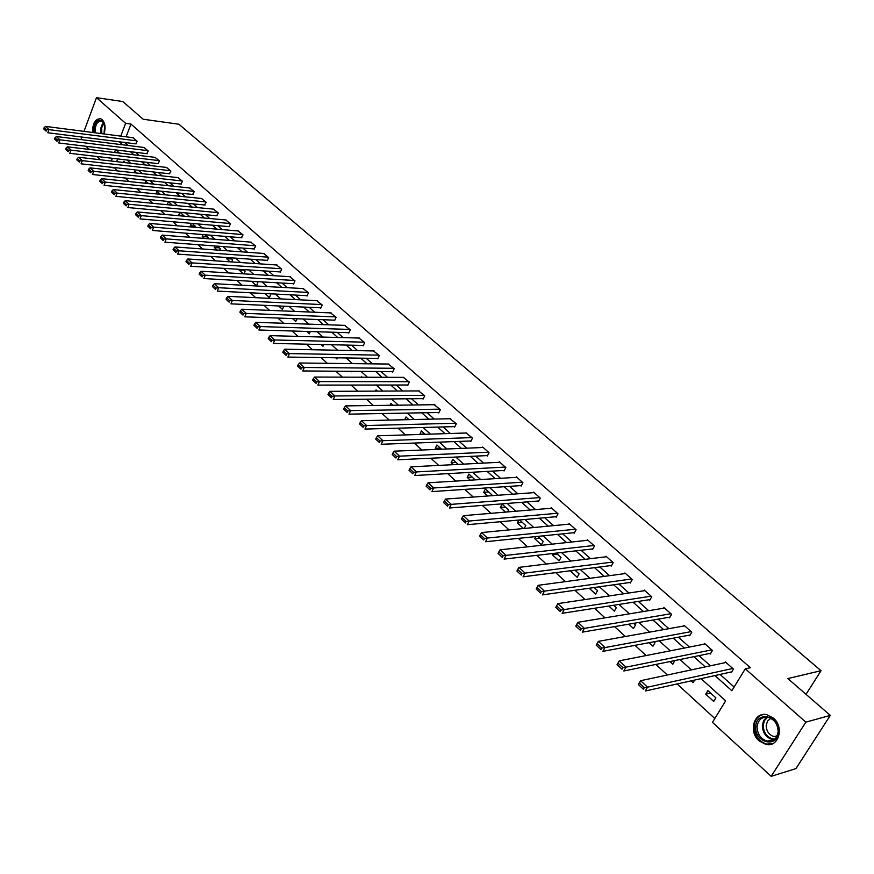 <?xml version="1.0" encoding="UTF-8"?>
<svg xmlns="http://www.w3.org/2000/svg" width="874" height="874" viewBox="0 0 874 874"><rect width="100%" height="100%" fill="white"/><g stroke="black" fill="none" stroke-linecap="round" stroke-linejoin="round"><path stroke-width="1.31" d="M92.699 132.498C92.425 123.442 95.069 118.842 100.619 118.711L102.214 119.651C105.284 123.19 105.852 127.965 103.919 133.951M98.729 139.195L96.632 138.933M773.424 718.133C784.579 727.223 778.647 747.707 765.886 744.419L759.102 740.879C748.068 731.691 754.044 711.37 766.869 714.714L773.424 718.133M84.002 131.373L96.468 97.67L122.797 101.548L143.183 119.235L178.941 124.239L821.036 670.697L787.856 678.563L830.3 715.391L795.93 768.617L771.163 776.331L712.463 722.361L725.649 700.861L701.068 678.65M114.385 167.579L117.378 170.889M125.157 178.023L128.991 181.53M136.814 188.708L140.78 192.335M148.646 199.556L152.753 203.314M160.663 210.568L164.913 214.458M172.877 221.756L177.269 225.787M185.277 233.129L189.822 237.291M197.885 244.676L202.571 248.981M210.689 256.41L215.528 260.856M223.689 268.34L228.704 272.939M236.92 280.467L242.098 285.208M250.357 292.779L255.711 297.684M264.024 305.31L269.553 310.368M277.921 318.049L283.624 323.271M292.047 330.995L297.947 336.392M306.424 344.17L312.51 349.742M321.042 357.564L327.324 363.322M335.911 371.199L342.389 377.142M351.042 385.063L357.739 391.202M366.435 399.178L373.351 405.514M382.113 413.544L389.247 420.088M398.063 428.173L405.427 434.924M414.309 443.052L421.913 450.034M430.849 458.216L438.693 465.416M447.696 473.653L455.791 481.082M464.848 489.385L473.216 497.055M482.328 505.412L490.969 513.322M500.147 521.734L509.061 529.906M518.304 538.384L527.503 546.818M536.811 555.34L546.316 564.058M555.678 572.645L565.489 581.625M574.917 590.278L585.045 599.553M594.549 608.26L605.005 617.852M614.564 626.614L625.358 636.512M634.994 645.34L646.137 655.555M655.839 664.448L667.354 675.001M677.121 683.96L714.823 718.515M114.221 167.994L108.343 166.89M100.619 159.8L97.047 156.512M89.367 149.454L85.914 146.275M806.025 694.327L821.036 670.697M117.673 158.926L116.635 161.646M715.893 697.878L707.896 690.624L705.733 694.185L713.719 701.44L715.893 697.878M694.633 680.07L693.071 682.67L691.083 680.857M669.877 661.585L672.827 664.273L674.761 660.591M649.098 642.696L652.965 646.214L655.019 642.696L654.003 641.778M628.734 624.189L633.486 628.504L635.496 625.008L633.661 623.337M608.774 606.043L614.367 611.134L616.345 607.649L613.723 605.267M589.196 588.246L595.609 594.08L597.554 590.616L594.167 587.546M570.34 570.766L577.201 577.343L579.101 573.89L574.994 570.165M552.903 553.493L552.27 554.684L559.131 560.922L560.999 557.481L556.181 553.122M535.751 536.592L534.648 538.668L541.388 544.786L543.224 541.367L537.729 536.396M524.225 528.453L525.766 525.547L519.626 519.986M518.861 520.052L517.342 522.936L523.493 528.519M507.619 511.924L508.613 510.012L502.102 504.101L500.343 507.488L505.434 512.109M491.264 495.744L491.778 494.739L485.376 488.937L483.65 492.313L487.703 495.995M475.161 479.892L468.945 474.047L467.24 477.401L470.31 480.187M458.304 464.4L452.798 459.407L451.126 462.739L453.235 464.662M441.545 449.214L436.924 445.019L435.274 448.34L436.476 449.422M425.092 434.302L421.323 430.882L420.012 434.465M408.923 419.651L405.984 416.985L404.651 419.738M393.038 405.252L390.897 403.318L389.957 405.296M377.437 391.115L376.071 389.87L375.481 391.126M362.109 377.218L361.486 376.65L361.224 377.207M351.381 371.308L351.13 371.854L350.529 371.297M337.484 357.816L336.949 358.963L335.66 357.783M323.784 344.564L322.998 346.279L321.042 344.498M310.281 331.541L309.276 333.802L306.665 331.432M296.985 318.759L295.762 321.523L292.539 318.584M278.631 305.955L282.466 309.44L283.733 306.184M264.964 293.522L269.378 297.542L270.732 294.396L270.055 293.784M251.614 281.308L256.486 285.831L257.83 282.706L256.606 281.592M243.977 273.868L245.124 271.18L243.365 269.596M239.214 269.334L238.973 269.902L243.289 273.824M231.719 261.949L232.604 259.84L230.343 257.786M226.989 257.557L226.552 258.617L230.102 261.839M219.625 250.237L220.281 248.664L217.517 246.162M214.949 245.965L214.316 247.495L217.134 250.051M207.706 238.711L208.143 237.662L204.898 234.724M203.074 234.582L202.265 236.537L204.363 238.438M195.962 227.371L192.466 223.46M191.362 223.373L190.39 225.743L191.799 227.022M184.37 216.217L180.241 212.382M179.815 212.338L178.7 215.113L179.421 215.78M172.309 205.193L168.376 201.621L167.24 204.702M160.303 194.312L156.992 191.319L155.987 193.875M148.493 183.606L145.783 181.158L144.975 183.234M136.847 173.052L134.738 171.14L134.115 172.746M125.386 162.662L123.846 161.264L123.398 162.433M714.943 675.569L731.855 690.733L745.282 668.839L750.362 667.714L130.958 124.053L126.096 136.814M124.676 142.473L128.041 145.477M135.721 152.338L139.206 155.452M146.93 162.356L150.536 165.579M158.303 172.517L162.04 175.849M169.851 182.83L173.708 186.282M181.563 193.296L185.55 196.858M193.46 203.926L197.579 207.608M205.532 214.709L209.793 218.522M217.79 225.667L222.193 229.6M230.233 236.788L234.789 240.853M242.885 248.085L247.582 252.291M255.721 259.556L260.583 263.893M268.766 271.213L273.781 275.692M282.018 283.045L287.196 287.677M295.478 295.073L300.831 299.858M309.156 307.298L314.695 312.247M323.063 319.731L328.777 324.822M337.2 332.36L343.089 337.626M351.567 345.197L357.652 350.627M366.184 358.253L372.455 363.857M381.031 371.526L387.51 377.306M396.141 385.019L402.827 390.995M411.512 398.752L418.417 404.913M427.146 412.725L434.269 419.083M443.052 426.938L450.405 433.493M459.243 441.403L466.825 448.176M475.718 456.119L483.541 463.111M492.488 471.108L500.562 478.318M509.564 486.359L517.889 493.799M526.956 501.894L535.543 509.575M544.666 517.725L553.526 525.635M562.703 533.839L571.836 542M581.079 550.259L590.507 558.683M599.804 566.986L609.528 575.682M618.89 584.04L628.919 593.009M638.337 601.421L648.694 610.675M658.166 619.142L668.861 628.69M678.399 637.212L689.422 647.055M699.014 655.631L710.398 665.802M720.056 674.433L734.138 687.019M730.566 672.106L731.243 672.707L733.461 669.08L725.322 661.88L724.797 662.732M709.59 653.479L710.256 654.069L712.43 650.464L704.444 643.395L703.963 644.204M689.029 635.212L689.673 635.791L691.804 632.197L683.981 625.271L683.523 626.046M668.861 617.306L669.495 617.874L671.582 614.302L663.912 607.506L663.475 608.249M649.076 599.739L649.699 600.296L651.753 596.734L644.225 590.07L643.821 590.78M629.673 582.51L630.285 583.056L632.295 579.517L624.91 572.973L624.528 573.65M610.631 565.598L611.232 566.134L613.198 562.616L605.955 556.203L605.595 556.847M591.938 549.003L592.539 549.538L594.473 546.032L587.361 539.728L587.011 540.351M573.606 532.725L574.185 533.238L576.086 529.753L569.105 523.57L568.777 524.171M555.591 516.731L556.17 517.244L558.027 513.77L551.177 507.696L550.871 508.275M537.914 501.031L538.482 501.534L540.307 498.082L533.577 492.117L533.282 492.674M520.554 485.616L521.112 486.108L522.903 482.667L516.294 476.822L516.021 477.357M503.511 470.485L504.047 470.966L505.817 467.535L499.316 461.789L499.054 462.313M486.752 455.605L487.288 456.075L489.025 452.677L482.645 447.029L482.393 447.532M470.299 440.988L470.824 441.457L472.528 438.071L466.017 433.001M454.13 426.632L454.644 427.091L456.315 423.715L449.924 418.733M438.235 412.517L438.737 412.965L440.387 409.611L434.105 404.706M422.612 398.653L423.103 399.09L424.731 395.747L418.559 390.918M407.251 385.008L407.743 385.445L409.338 382.124L403.275 377.371M392.153 371.603L392.634 372.029L394.196 368.719L388.253 364.043M377.306 358.416L377.776 358.832L379.316 355.543L373.471 350.944M362.699 345.449L363.158 345.864L364.677 342.586L358.93 338.052M348.333 332.688L348.792 333.092L350.277 329.837L344.629 325.368M334.196 320.146L334.655 320.539L336.119 317.295L330.558 312.903M320.299 307.79L320.736 308.183L322.178 304.96L316.716 300.634M306.61 295.641L307.047 296.035L308.467 292.823L303.092 288.551M293.151 283.689L293.577 284.072L294.975 280.871L289.687 276.665M279.888 271.912L280.314 272.295L281.69 269.116L276.49 264.975M266.843 260.332L267.258 260.703L268.613 257.535L263.5 253.46M253.995 248.926L255.743 246.14L250.707 242.12M241.344 237.695L243.059 234.92L238.11 230.955M228.89 226.628L230.583 223.864L225.71 219.964M216.621 215.736L218.292 212.983L213.485 209.137M204.538 205.008L206.177 202.265L201.457 198.474M192.63 194.432L194.247 191.701L189.603 187.965M180.907 184.021L182.502 181.3L177.914 177.608M169.348 173.762L170.922 171.042L166.41 167.415M157.965 163.646L159.516 160.947L155.059 157.364M146.745 153.682L148.263 150.983L143.882 147.455M135.678 143.86L137.185 141.173L132.87 137.688M830.3 715.391L805.839 722.143L771.163 776.331M80.954 139.589L81.894 137.065M96.468 97.67L125.616 123.321L120.754 136.125M130.958 124.053L125.616 123.321M745.282 668.839L805.839 722.143M119.345 141.796L122.699 144.811M130.379 151.694L133.853 154.807M141.577 161.734L145.182 164.957M152.95 171.916L156.675 175.259M164.476 182.251L168.332 185.703M176.187 192.75L180.175 196.322M188.074 203.402L192.204 207.094M200.146 214.217L204.407 218.03M212.404 225.197L216.807 229.141M224.837 236.351L229.392 240.426M237.477 247.67L242.185 251.887M250.314 259.174L255.175 263.533M263.358 270.864L268.373 275.365M276.61 282.739L281.789 287.382M290.07 294.8L295.423 299.607M303.748 307.069L309.276 312.018M317.655 319.523L323.358 324.636M331.792 332.196L337.681 337.473M346.159 345.066L352.244 350.518M360.765 358.165L367.047 363.792M375.634 371.483L382.113 377.295M390.744 385.03L397.43 391.017M406.115 398.806L413.02 404.99M421.76 412.823L428.872 419.203M437.666 427.08L445.019 433.668M453.868 441.599L461.45 448.395M470.354 456.37L478.176 463.384M487.135 471.414L495.208 478.646M504.222 486.72L512.546 494.192M521.625 502.321L530.212 510.023M539.345 518.206L548.206 526.148M557.394 534.385L566.538 542.579M575.791 550.86L585.23 559.327M594.528 567.663L604.273 576.392M613.635 584.782L623.686 593.785M633.115 602.241L643.482 611.527M652.965 620.027L663.672 629.619M673.22 638.173L684.255 648.071M693.869 656.691L705.263 666.906M115.532 149.88L114.549 152.48M112.342 158.303L111.304 161.035M691.356 669.866L679.917 659.531M670.271 650.824L659.193 640.806M649.611 632.153L638.872 622.452M629.356 613.843L618.956 604.447M609.495 595.904L599.422 586.804M590.026 578.315L580.27 569.487M570.941 561.064L561.469 552.51M552.204 544.131L543.038 535.849M533.828 527.525L524.946 519.506M515.791 511.235L507.182 503.457M498.093 495.241L489.757 487.703M480.722 479.542L472.637 472.233M463.668 464.127L455.824 457.047M446.909 448.996L439.316 442.135M430.467 434.127L423.103 427.484M414.309 419.531L407.175 413.085M398.424 405.186L391.519 398.937M382.834 391.093L376.137 385.041M367.495 377.24L361.017 371.374M352.43 363.617L346.148 357.947M337.615 350.234L331.53 344.738M323.052 337.08L317.164 331.749M308.741 324.134L303.027 318.977M294.658 311.417L289.13 306.413M280.805 298.897L275.452 294.057M267.171 286.585L261.992 281.898M253.766 274.469L248.751 269.935M240.579 262.55L235.718 258.158M227.59 250.816L222.892 246.566M214.818 239.268L210.263 235.161M202.244 227.906L197.841 223.93M189.855 216.719L185.594 212.874M177.662 205.707L173.544 201.981M165.656 194.858L161.679 191.253M153.835 184.174L149.989 180.689M142.189 173.642L138.474 170.288M130.718 163.285L127.123 160.029M119.41 153.07L115.947 149.935M710.573 693.049L705.733 694.185M575.201 570.351L570.209 570.995M557.273 554.105L552.27 554.684M539.662 538.144L534.648 538.668M522.368 522.477L517.342 522.936M505.391 507.073L500.343 507.488M488.697 491.953L483.65 492.313M472.299 477.095L467.24 477.401M456.195 462.488L451.126 462.739M440.354 448.133L435.274 448.34M424.786 434.028L419.706 434.181M256.683 281.657L251.592 281.373M244.065 270.23L238.973 269.902M231.632 258.966L226.552 258.617M219.396 247.866L214.316 247.495M207.346 236.941L202.265 236.537M195.47 226.18L190.39 225.743M183.769 215.572L178.7 215.113M172.233 205.128L167.174 204.636M732.773 668.479L647.536 687.172L645.274 691.017L731.778 671.833M643.406 689.225L638.359 684.55L640.598 680.715L647.536 687.172L644.313 687.685L639.462 683.151L638.555 684.692L643.406 689.225L644.313 687.685M725.999 662.47L640.598 680.715L639.462 683.151M755.748 726.818C755.901 710.344 779.728 715.38 778.461 731.844C778.166 748.505 754.382 743.02 755.748 726.818M778.122 731.516C777.794 724.109 774.44 719.368 768.038 717.314C761.68 716.702 758.031 719.892 757.092 726.873C757.408 734.291 760.795 739.033 767.241 741.086C773.545 741.665 777.172 738.475 778.122 731.516M776.702 736.684L774.156 736.629C769.087 735.023 766.432 731.309 766.181 725.496L767.547 721.039L770.813 718.319M763.384 714.517C757.802 715.893 754.699 719.87 754.087 726.458C754.481 735.668 758.676 741.545 766.695 744.091L772.682 743.654M94.479 132.728C94.261 123.179 96.97 119.268 102.597 121.005L103.875 122.677L105.077 127.844M104.662 131.537L103.842 133.94M104.388 123.835L101.635 120.918C96.861 121.246 94.807 125.222 95.474 132.859M100.663 118.722C95.539 119.716 93.19 124.348 93.594 132.608M97.757 139.075L96.981 139.053M103.93 133.722L104.847 125.517M711.753 649.874L626.046 667.157L623.839 670.981L710.759 653.239M621.971 669.189L617.055 664.655L619.262 660.831L626.046 667.157L622.856 667.66L618.104 663.224L617.219 664.753L621.971 669.189L622.856 667.66M705.11 643.985L619.262 660.831L618.104 663.224M691.148 631.618L605.016 647.558L602.841 651.37L690.143 635.005M600.973 649.579L596.21 645.165L598.362 641.363L605.016 647.558L601.847 648.049L597.193 643.712L596.33 645.231L600.973 649.579L601.847 648.049M684.626 625.85L598.362 641.363L597.193 643.712M670.937 613.734L584.4 628.373L582.281 632.153L669.932 617.12M580.412 630.362L575.78 626.079L577.889 622.299L584.4 628.373L581.265 628.854L576.709 624.593L575.857 626.112L580.412 630.362L581.265 628.854M664.546 608.075L577.889 622.299L576.709 624.593M651.119 596.177L564.222 609.571L562.135 613.329L650.114 599.575M560.278 611.549L555.766 607.386L557.841 603.617L564.222 609.571L561.108 610.041L556.64 605.868L555.809 607.375L560.278 611.549L561.108 610.041M644.848 590.627L557.841 603.617L556.64 605.868M631.673 578.97L544.447 591.141L542.404 594.888L630.678 582.368M625.522 573.519L538.187 585.318L544.447 591.141L541.356 591.611L536.986 587.525L536.166 589.021L540.547 593.107L541.356 591.611M540.547 593.107L536.166 589.021M536.986 587.525L538.187 585.318M612.598 562.08L525.056 573.093L523.056 576.818L611.603 565.478M606.556 556.727L518.927 567.379L525.056 573.093L522.007 573.541L517.714 569.542L516.916 571.028L521.199 575.037L522.007 573.541M521.199 575.037L516.916 571.028M517.714 569.542L518.927 567.379M593.872 545.496L506.057 555.394L504.101 559.109L592.889 548.894M587.951 540.252L500.048 549.801L506.057 555.394L503.031 555.842L498.825 551.92L498.049 553.395L502.244 557.328L503.031 555.842M502.244 557.328L498.049 553.395M498.825 551.92L500.048 549.801M575.496 529.229L487.441 538.045L485.518 541.738L574.513 532.627M569.684 524.083L481.541 532.561L487.441 538.045L484.425 538.482L480.307 534.637L479.542 536.112L483.661 539.957L484.425 538.482M483.661 539.957L479.542 536.112M480.307 534.637L481.541 532.561M557.459 513.257L469.174 521.035L467.284 524.706L556.487 516.654M551.745 508.209L463.395 515.649L469.174 521.035L466.192 521.461L462.149 517.692L461.396 519.156L465.438 522.936L466.192 521.461M465.438 522.936L461.396 519.156M462.149 517.692L463.395 515.649M539.75 497.579L451.257 504.353L449.411 508.002L538.777 500.966M534.134 492.619L445.587 499.065L451.257 504.353L448.307 504.768L444.342 501.064L443.599 502.528L447.564 506.232L448.307 504.768M447.564 506.232L443.599 502.528M444.342 501.064L445.587 499.065M522.357 482.186L433.69 487.976L431.876 491.614L521.396 485.562M516.851 477.302L428.129 482.798L433.69 487.976L430.751 488.391L426.862 484.764L426.141 486.217L430.03 489.844L430.751 488.391M430.03 489.844L426.141 486.217M426.862 484.764L428.129 482.798M505.27 467.055L416.45 471.927L414.669 475.532L504.32 470.431M499.862 462.27L410.988 466.836L416.45 471.927L413.544 472.331L409.72 468.77L409.01 470.212L412.823 473.774L413.544 472.331M412.823 473.774L409.01 470.212M409.72 468.77L410.988 466.836M488.49 452.197L399.527 456.162L397.779 459.757L487.55 455.572M483.169 447.499L394.174 451.17L399.527 456.162L396.643 456.567L392.896 453.071L392.207 454.502L395.944 457.998L396.643 456.567M395.944 457.998L392.207 454.502M392.896 453.071L394.174 451.17M472.004 437.601L382.921 440.693L381.206 444.276L471.075 440.966M466.782 432.98L377.666 435.798L382.921 440.693L380.059 441.086L376.388 437.656L375.7 439.087L379.382 442.517L380.059 441.086M379.382 442.517L375.7 439.087M376.388 437.656L377.666 435.798M455.802 423.256L366.621 425.518L364.939 429.079L454.873 426.61M450.667 418.712L361.465 420.711L366.621 425.518L363.792 425.9L360.175 422.524L359.509 423.956L363.114 427.32L363.792 425.9M363.114 427.32L359.509 423.956M360.175 422.524L361.465 420.711M439.884 409.163L350.627 410.605L348.966 414.145L438.966 412.506M434.837 404.695L345.558 405.886L350.627 410.605L347.808 410.988L344.258 407.677L343.602 409.098L347.142 412.408L347.808 410.988M347.142 412.408L343.602 409.098M344.258 407.677L345.558 405.886M424.229 395.31L334.906 395.966L333.278 399.494L423.322 398.642M419.269 390.918L329.935 391.334L334.906 395.966L332.109 396.337L328.635 393.092L327.979 394.502L331.464 397.746L332.109 396.337M331.464 397.746L327.979 394.502M328.635 393.092L329.935 391.334M408.846 381.687L319.469 381.588L317.874 385.095L407.95 385.008M403.974 377.371L314.585 377.044L319.469 381.588L316.705 381.96L313.285 378.77L312.641 380.168L316.06 383.358L316.705 381.96M316.06 383.358L312.641 380.168M313.285 378.77L314.585 377.044M393.715 368.293L304.316 367.473L302.743 370.958L392.83 371.603M388.919 364.054L299.509 362.994L304.316 367.473L301.563 367.834L298.198 364.698L297.575 366.086L300.929 369.221L301.563 367.834M300.929 369.221L297.575 366.086M298.198 364.698L299.509 362.994M378.846 355.128L289.414 353.599L287.874 357.062L377.972 358.427M374.127 350.955L284.695 349.196L289.414 353.599L286.683 353.948L283.384 350.867L282.772 352.255L286.071 355.336L286.683 353.948M286.071 355.336L282.772 352.255M283.384 350.867L284.695 349.196M364.218 342.171L274.775 339.964L273.267 343.416L363.344 345.459M359.575 338.063L270.142 335.638L274.775 339.964L272.065 340.314L268.831 337.288L268.22 338.664L271.464 341.69L272.065 340.314M271.464 341.69L268.22 338.664M268.831 337.288L270.142 335.638M349.818 329.432L260.397 326.559L258.901 330.001L348.966 332.71M345.263 325.39L255.842 322.32L260.397 326.559L257.71 326.909L254.52 323.926L253.93 325.303L257.109 328.285L257.71 326.909M257.109 328.285L253.93 325.303M254.52 323.926L255.842 322.32M335.671 316.901L246.26 313.395L244.796 316.814L334.818 320.168M331.18 312.925L241.781 309.221L246.26 313.395L243.584 313.733L240.459 310.805L239.869 312.171L243.005 315.099L243.584 313.733M243.005 315.099L239.869 312.171M240.459 310.805L241.781 309.221M321.741 304.567L232.364 300.448L230.922 303.846L320.9 307.823M317.317 300.656L227.95 296.341L232.364 300.448L229.709 300.776L226.628 297.903L226.06 299.269L229.13 302.142L229.709 300.776M229.13 302.142L226.06 299.269M226.628 297.903L227.95 296.341M308.03 292.429L218.697 287.721L217.276 291.097L307.2 295.674M303.682 288.584L214.359 283.689L218.697 287.721L216.064 288.049L213.037 285.219L212.469 286.574L215.496 289.403L216.064 288.049M215.496 289.403L212.469 286.574M213.037 285.219L214.359 283.689M294.538 280.488L205.259 275.201L203.861 278.566L293.73 283.722M290.266 276.708L200.998 271.235L205.259 275.201L202.648 275.529L199.665 272.743L199.108 274.086L202.091 276.872L202.648 275.529M202.091 276.872L199.108 274.086M199.665 272.743L200.998 271.235M281.264 268.733L192.04 262.899L190.674 266.242L280.456 271.956M277.058 265.008L187.855 258.988L192.04 262.899L189.45 263.216L186.523 260.474L185.976 261.818L188.904 264.549L189.45 263.216M188.904 264.549L185.976 261.818M186.523 260.474L187.855 258.988M268.198 257.164L179.039 250.783L177.695 254.115L267.4 260.365M264.046 253.493L174.92 246.949L179.039 250.783L176.472 251.1L173.587 248.413L173.052 249.735L175.936 252.433L176.472 251.1M175.936 252.433L173.052 249.735M173.587 248.413L174.92 246.949M255.328 245.78L166.257 238.875L164.935 242.185L254.542 248.97M251.253 242.164L162.203 235.095L166.257 238.875L163.7 239.181L160.871 236.537L160.335 237.859L163.176 240.503L163.7 239.181M163.176 240.503L160.335 237.859M160.871 236.537L162.203 235.095M242.666 234.56L153.671 227.153L152.371 230.452L241.88 237.739M238.646 230.998L149.683 223.438L153.671 227.153L151.136 227.458L148.351 224.858L147.826 226.169L150.623 228.78L151.136 227.458M150.623 228.78L147.826 226.169M148.351 224.858L149.683 223.438M230.19 223.515L141.293 215.627L140.015 218.904L229.414 226.672M226.224 220.008L137.371 211.967L141.293 215.627L138.78 215.922L136.027 213.365L135.525 214.676L138.267 217.233L138.78 215.922M138.267 217.233L135.525 214.676M136.027 213.365L137.371 211.967M217.899 212.633L129.112 204.276L127.844 207.542L217.134 215.78M213.999 209.181L125.244 200.681L129.112 204.276L126.61 204.571L123.911 202.047L123.409 203.347L126.107 205.882L126.61 204.571M126.107 205.882L123.409 203.347M123.911 202.047L125.244 200.681M205.794 201.916L117.116 193.11L115.871 196.355L205.04 205.051M201.949 198.518L113.314 189.571L117.116 193.11L114.636 193.394L111.981 190.914L111.479 192.214L114.144 194.694L114.636 193.394M114.144 194.694L111.479 192.214M111.981 190.914L113.314 189.571M193.875 191.362L105.317 182.109L104.093 185.343L193.132 194.487M190.084 188.019L101.57 178.624L105.317 182.109L102.848 182.404L100.237 179.957L99.745 181.246L102.367 183.693L102.848 182.404M102.367 183.693L99.745 181.246M100.237 179.957L101.57 178.624M182.131 180.962L93.693 171.293L92.491 174.505L181.388 184.075M178.394 177.662L90.011 167.852L93.693 171.293L91.246 171.566L88.667 169.163L88.187 170.452L90.765 172.855L91.246 171.566M90.765 172.855L88.187 170.452M88.667 169.163L90.011 167.852M170.55 170.714L82.254 160.63L81.064 163.831L169.829 173.817M166.879 167.469L78.627 157.254L82.254 160.63L79.829 160.903L77.283 158.544L76.814 159.811L79.348 162.182L79.829 160.903M79.348 162.182L76.814 159.811M77.283 158.544L78.627 157.254M159.144 160.619L70.991 150.131L69.811 153.311L158.434 163.7M155.528 157.418L67.407 146.81L70.991 150.131L68.576 150.404L66.074 148.077L65.605 149.345L68.106 151.683L68.576 150.404M68.106 151.683L65.605 149.345M66.074 148.077L67.407 146.81M147.914 150.667L59.891 139.796L58.733 142.965L147.203 153.737M144.341 147.509L56.373 136.519L59.891 139.796L57.487 140.069L55.029 137.775L54.57 139.032L57.029 141.337L57.487 140.069M57.029 141.337L54.57 139.032M55.029 137.775L56.373 136.519M136.836 140.867L48.955 129.614L47.819 132.761L136.125 143.915M133.318 137.753L45.492 126.391L48.955 129.614L46.584 129.887L44.148 127.615L43.7 128.882L46.125 131.144L46.584 129.887M46.125 131.144L43.7 128.882M44.148 127.615L45.492 126.391M773.916 739.775L772.485 739.601C766.039 737.558 762.663 732.849 762.346 725.453L763.614 720.591L766.673 717.128M767.558 717.226L764.466 720.591L763.188 725.398C763.723 733.45 767.525 738.071 774.604 739.251M101.002 133.569C100.193 129.035 101.089 125.364 103.711 122.579M104.039 123.125L101.657 127.855L101.723 133.667M773.971 739.743L767.241 741.086M774.156 736.629L777.15 735.788M104.093 123.223L103.875 122.677"/></g></svg>
